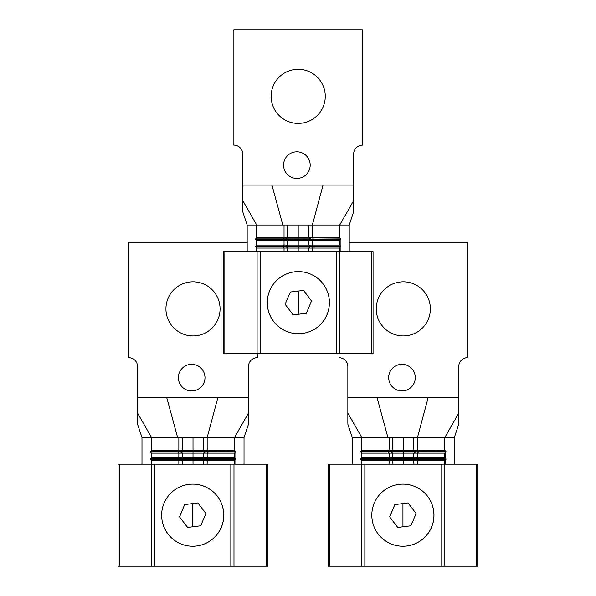 <?xml version="1.0" encoding="UTF-8"?>
<svg xmlns="http://www.w3.org/2000/svg" width="596" height="596" viewBox="0 0 596 596"><rect width="100%" height="100%" fill="white"/><g stroke="black" fill="none" stroke-linecap="round" stroke-linejoin="round"><path stroke-width="0.89" d="M220.066 308.87A27.066 27.066 0 0 1 193.007 335.935A27.066 27.066 0 0 1 165.941 308.87A27.066 27.066 0 0 1 193.007 281.804A27.066 27.066 0 0 1 220.066 308.87M248.465 413.117L234.489 437.538L244.025 437.538L248.465 424.225L248.465 397.607L137.549 397.607L137.549 424.225L141.982 437.538L151.518 437.538L137.549 413.117M247.176 242.319L128.669 242.319L128.669 357.675A8.873 8.873 0 0 1 137.549 366.547L137.549 397.607M248.465 397.607L248.465 366.547A8.873 8.873 0 0 1 257.338 357.675L257.338 353.681M178.36 377.64A13.313 13.313 0 0 1 191.674 364.327A13.313 13.313 0 0 1 204.987 377.64A13.313 13.313 0 0 1 191.674 390.946A13.313 13.313 0 0 1 178.36 377.64M150.326 451.857L151.518 450.136L151.518 437.538L178.845 437.531L178.845 450.136L177.653 451.857L150.326 451.857L151.518 453.139L151.518 457.579L150.326 458.86L151.518 460.581L151.518 464.157L267.775 464.157L267.775 566.2L118.045 566.2L118.045 464.157L151.518 464.157L151.518 566.2M182.488 437.538L182.488 450.136L234.489 450.136L235.681 451.857L208.354 451.857L207.162 450.136L207.162 437.538L178.845 437.538M207.162 437.538L217.86 397.607M234.489 450.136L234.489 437.538L207.445 437.538M141.982 464.157L141.982 437.538M150.326 451.418L180.387 451.418L180.387 451.857L177.653 451.857L178.845 453.139L151.518 453.139M151.518 450.136L182.488 450.136L180.387 451.418L205.62 451.418L203.519 450.136L203.519 437.538M235.681 451.418L180.387 451.857L182.488 453.139L178.845 453.139L178.845 457.579L151.518 457.579M244.025 464.157L244.025 437.538M234.489 464.157L234.489 460.581L235.681 458.86L205.62 458.86L203.519 460.581L203.519 464.157M235.681 451.857L234.489 453.139L234.489 457.579L235.681 458.86M234.489 453.139L207.162 453.139L208.354 451.857L205.62 451.857L203.519 453.139L207.162 453.139L207.162 457.579L234.489 457.579M235.681 459.3L150.326 459.3M207.162 464.157L207.162 460.581L234.489 460.581M182.488 464.157L182.488 460.581L207.162 460.581L208.354 459.3L207.162 457.579L203.519 457.579L205.62 458.86L177.653 458.86L178.845 457.579L182.488 457.579L182.488 453.139L203.519 453.139L203.519 457.579L182.488 457.579L180.387 458.86L182.488 460.581L151.518 460.581M178.845 464.157L178.845 460.581L177.653 458.86L150.326 458.86M430.372 308.87A27.066 27.066 0 0 1 403.306 335.935A27.066 27.066 0 0 1 376.24 308.87A27.066 27.066 0 0 1 403.306 281.804A27.066 27.066 0 0 1 430.372 308.87M458.764 413.117L444.795 437.538L454.331 437.538L458.764 424.225L458.764 397.607L347.848 397.607L347.848 424.225L352.281 437.538L361.817 437.538L347.848 413.117M338.975 353.681L338.975 357.675A8.873 8.873 0 0 1 347.848 366.547L347.848 397.607M458.764 397.607L458.764 366.547A8.873 8.873 0 0 1 467.637 357.675L467.637 242.319L349.219 242.319M388.667 377.64A13.313 13.313 0 0 1 401.972 364.327A13.313 13.313 0 0 1 415.285 377.64A13.313 13.313 0 0 1 401.972 390.946A13.313 13.313 0 0 1 388.667 377.64M360.625 451.857L361.817 450.136L361.817 437.538L389.143 437.531L389.143 450.136L387.951 451.857L360.625 451.857L361.817 453.139L361.817 457.579L360.625 458.86L361.817 460.581L361.817 464.157M392.786 437.538L392.794 450.136L444.795 450.136L445.987 451.857L418.66 451.857L417.468 450.136L417.468 437.538L389.143 437.538M417.468 437.538L428.159 397.607M444.795 450.136L444.795 437.538L417.744 437.538M352.281 464.157L352.281 437.538M360.625 451.418L390.685 451.418L390.685 451.857L387.951 451.857L389.143 453.139L361.817 453.139M361.817 450.136L392.794 450.136L390.685 451.418L415.926 451.418L413.818 450.136L413.818 437.538M445.987 451.418L390.685 451.857L392.794 453.139L389.143 453.139L389.143 457.579L361.817 457.579M454.331 464.157L454.331 437.538M444.795 464.157L444.795 460.581L445.987 458.86L415.926 458.86L413.818 460.581L413.818 464.157M445.987 451.857L444.795 453.139L444.795 457.579L445.987 458.86M444.795 453.139L417.468 453.139L418.66 451.857L415.926 451.857L413.818 453.139L417.468 453.139L417.468 457.579L444.795 457.579M445.987 459.3L360.625 459.3M417.468 464.157L417.468 460.581L444.795 460.581M392.794 464.157L392.794 460.581L417.468 460.581L418.66 459.3L417.468 457.579L413.818 457.579L415.926 458.86L387.951 458.86L389.143 457.579L392.794 457.579L392.794 453.139L413.818 453.139L413.818 457.579L392.794 457.579L390.685 458.86L392.794 460.581L361.817 460.581M389.143 464.157L389.143 460.581L387.951 458.86L360.625 458.86M325.267 96.351A27.066 27.066 0 0 1 298.201 123.417A27.066 27.066 0 0 1 271.135 96.351A27.066 27.066 0 0 1 298.201 69.285A27.066 27.066 0 0 1 325.267 96.351M353.659 200.591L339.69 225.012L349.219 225.012L353.659 211.707L353.659 185.088L242.743 185.088L242.743 211.707L247.176 225.012L256.712 225.012L242.743 200.591M353.659 185.088L353.659 154.029A8.873 8.873 0 0 1 362.532 145.156L362.532 29.8L233.87 29.8L233.87 145.156A8.873 8.873 0 0 1 242.743 154.029L242.743 185.088M283.562 165.122A13.313 13.313 0 0 1 296.868 151.809A13.313 13.313 0 0 1 310.181 165.122A13.313 13.313 0 0 1 296.868 178.428A13.313 13.313 0 0 1 283.562 165.122M255.52 239.339L256.712 237.618L256.712 225.012L284.039 225.012L284.039 237.618L282.847 239.339L255.52 239.339L256.712 240.62L256.712 245.06L255.52 246.334L256.712 248.063L256.712 251.639M287.682 225.012L287.682 237.618L339.69 237.618L340.882 239.339L313.548 239.339L312.356 237.618L312.356 225.012L284.039 225.012M312.356 225.012L323.054 185.088M339.69 237.618L339.69 225.012L312.639 225.02M247.176 251.639L247.176 225.012M255.52 238.899L285.581 238.899L285.581 239.339L282.847 239.339L284.039 240.62L256.712 240.62M256.712 237.618L287.682 237.618L285.581 238.899L310.821 238.899L308.713 237.618L308.713 225.012M340.882 238.899L285.581 239.339L287.682 240.62L284.039 240.62L284.039 245.06L256.712 245.06M349.219 251.639L349.219 225.012M339.69 251.639L339.69 248.063L340.882 246.334L310.821 246.334L308.713 248.063L308.713 251.639M340.882 239.339L339.69 240.62L339.69 245.06L340.882 246.334M339.69 240.62L312.356 240.62L313.548 239.339L310.821 239.339L308.713 240.62L312.356 240.62L312.356 245.06L339.69 245.06M340.882 246.781L255.52 246.781M312.356 251.639L312.356 248.063L339.69 248.063M287.682 251.639L287.682 248.063L312.356 248.063L313.548 246.781L312.356 245.06L308.713 245.06L310.821 246.334L282.847 246.334L284.039 245.06L287.682 245.06L287.682 240.62L308.713 240.62L308.713 245.06L287.682 245.06L285.581 246.334L287.682 248.063L256.712 248.063M284.039 251.639L284.039 248.063L282.847 246.334L255.52 246.334M311.522 301.017L306.337 313.272L311.522 301.017L303.498 290.401M306.381 313.272L293.172 314.919L285.141 304.303L290.327 292.04L303.535 290.401L311.559 301.017M293.165 314.911L306.337 313.272M329.409 302.656A31.059 31.059 90 0 0 298.35 271.605A31.059 31.059 90 0 0 267.299 302.656A31.059 31.059 90 0 0 298.35 333.715A31.059 31.059 90 0 0 329.409 302.656M371.762 251.639L373.059 251.639L373.059 353.681L223.433 353.681L223.433 251.639L371.762 251.639L371.762 353.681M298.305 333.715A31.059 31.059 90 0 0 298.32 333.715A31.059 31.059 -90 0 1 267.269 302.656A31.059 31.059 -90 0 1 298.328 271.605A31.059 31.059 90 0 0 298.305 271.605M179.485 516.821L184.671 504.559L197.879 502.92L205.903 513.536L200.725 525.799L187.516 527.438L179.485 516.821L187.591 527.43M184.671 504.559L179.575 516.821M197.887 502.927L184.76 504.559M223.753 515.175A31.059 31.059 -90 0 0 192.694 484.123A31.059 31.059 -90 0 0 161.643 515.175A31.059 31.059 -90 0 0 192.694 546.234A31.059 31.059 -90 0 0 223.753 515.175M192.694 484.123L192.746 484.123A31.059 31.059 90 0 1 223.805 515.175A31.059 31.059 90 0 1 192.746 546.234L192.694 546.234M389.665 516.821L394.85 504.559L408.051 502.92L416.082 513.536L410.897 525.799L397.688 527.438L389.665 516.821L397.77 527.43M394.85 504.559L389.754 516.821M408.059 502.927L394.932 504.559M433.933 515.175A31.059 31.059 -90 0 0 402.874 484.123A31.059 31.059 -90 0 0 371.815 515.175A31.059 31.059 -90 0 0 402.874 546.234A31.059 31.059 -90 0 0 433.933 515.175M476.435 464.157L477.955 464.157L477.955 566.2L328.225 566.2L328.225 464.157L476.435 464.157L476.435 566.2M402.874 484.123L402.941 484.123A31.059 31.059 90 0 1 433.977 515.175A31.059 31.059 90 0 1 402.926 546.234L402.874 546.234M234.966 464.157L234.966 451.895L234.966 464.157M193.007 464.157L193.007 437.538L193.007 464.157M445.272 464.157L445.272 451.895L445.272 464.157M403.306 464.157L403.306 437.538L403.306 464.157M340.167 251.639L340.167 239.376L340.167 251.639M298.201 251.639L298.201 225.012L298.201 251.639M298.32 291.049L298.32 314.278M192.769 503.553L192.769 526.782M402.941 503.553L402.941 526.782M166.761 397.607L177.615 437.538M377.059 397.607L387.914 437.538M271.955 185.088L282.809 225.02M336.42 251.639L336.42 353.681M260.236 353.681L260.236 251.639M339.556 353.681L339.556 251.639M373.059 353.681L373.059 251.639M223.545 251.639L223.545 353.681M224.841 353.681L224.841 251.639M257.1 251.639L257.1 353.681M230.838 464.157L230.838 566.2M154.655 566.2L154.655 464.157M233.982 566.2L233.982 464.157M266.256 464.157L266.256 566.2M267.567 566.2L267.567 464.157M119.342 566.2L119.342 464.157M441.018 464.157L441.018 566.2M364.834 566.2L364.834 464.157M444.154 566.2L444.154 464.157M477.739 566.2L477.739 464.157M329.521 566.2L329.521 464.157M361.697 464.157L361.697 566.2M118.045 464.157L118.045 566.2M328.225 464.157L328.225 566.2"/></g></svg>
